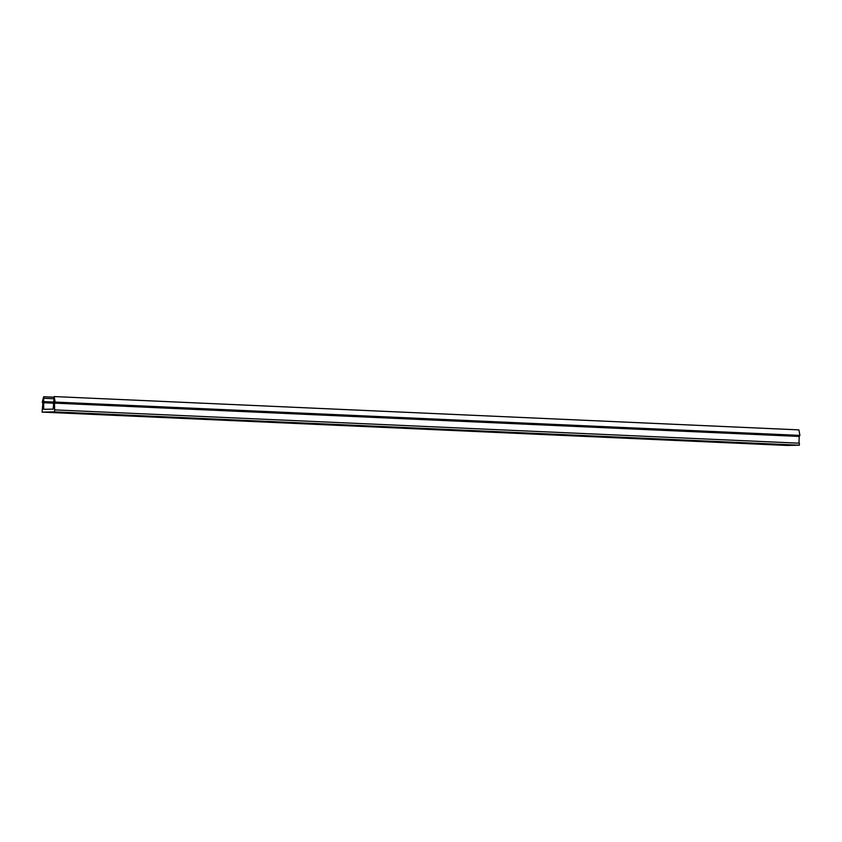 <?xml version="1.0" encoding="UTF-8"?>
<svg xmlns="http://www.w3.org/2000/svg" width="842" height="842" viewBox="0 0 842 842"><rect width="100%" height="100%" fill="white"/><g stroke="black" fill="none" stroke-linecap="round" stroke-linejoin="round"><path stroke-width="1.26" d="M54.583 411.875L799.332 445.197L786.849 445.439L42.1 412.117L54.583 411.875L54.656 409.886L799.405 443.208L799.332 445.197M54.656 409.886L54.477 403.129L55.151 402.076L54.151 396.561L798.9 429.883L799.9 435.398L799.226 436.44L798.974 443.187M54.151 396.561L53.193 409.117L43.689 409.296L43.658 396.761L42.247 402.318L42.847 403.35L42.1 412.117M43.931 402.75L53.414 403.171M54.477 403.129L799.226 436.44M43.258 401.602L53.751 402.066M55.151 402.076L799.9 435.398M44.1 398.287L53.709 398.719M44.152 396.75L53.635 397.171"/></g></svg>
